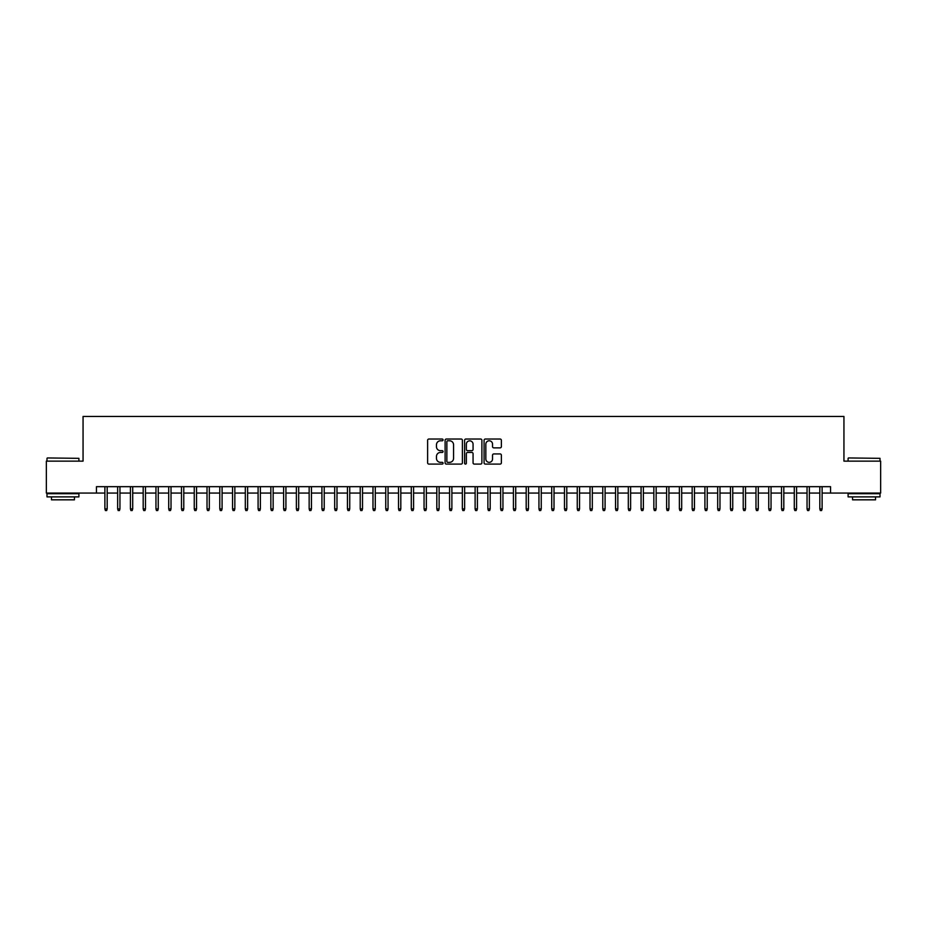 <?xml version="1.0" encoding="UTF-8"?>
<svg xmlns="http://www.w3.org/2000/svg" width="927" height="927" viewBox="0 0 927 927"><rect width="100%" height="100%" fill="white"/><g stroke="black" fill="none" stroke-linecap="round" stroke-linejoin="round"><path stroke-width="1.39" d="M443.071 439.908A0.881 0.881 0 0 0 442.202 439.027L428.877 439.027A1.251 1.251 0 0 0 427.625 440.29L427.625 462.84A1.251 1.251 0 0 0 428.877 464.091L442.202 464.091A0.881 0.881 0 0 0 443.071 463.222A0.881 0.881 0 0 0 442.202 462.341L440.476 462.341A4.009 4.009 0 0 1 436.466 458.332L436.466 456.455A4.009 4.009 0 0 1 440.476 452.446L442.202 452.446A0.881 0.881 0 0 0 443.071 451.565A0.881 0.881 0 0 0 442.202 450.684L440.476 450.684A4.009 4.009 0 0 1 436.466 446.675L436.466 444.798A4.009 4.009 0 0 1 440.476 440.788L442.202 440.788A0.881 0.881 0 0 0 443.071 439.908M500.128 447.868A1.251 1.251 0 0 0 501.38 446.617L501.38 440.29A1.251 1.251 0 0 0 500.128 439.027L485.331 439.027A1.251 1.251 0 0 0 484.079 440.29L484.079 462.84A1.251 1.251 0 0 0 485.331 464.091L500.128 464.091A1.251 1.251 0 0 0 501.38 462.84L501.38 455.192A1.251 1.251 0 0 0 500.128 453.94L493.79 453.94A1.251 1.251 0 0 0 492.538 455.192L492.538 458.992A3.349 3.349 0 0 1 489.189 462.341A3.349 3.349 0 0 1 485.841 458.992L485.841 444.137A3.349 3.349 0 0 1 489.189 440.788A3.349 3.349 0 0 1 492.538 444.137L492.538 446.617A1.251 1.251 0 0 0 493.79 447.868L500.128 447.868M96.454 493.06L46.35 493.06L46.35 461.136L83.059 461.136L83.059 416.455L843.941 416.455L843.941 461.136L880.65 461.136L880.65 493.06L830.546 493.06L830.546 486.675L96.454 486.675L96.454 493.06L104.89 493.06M462.399 440.29A1.251 1.251 0 0 0 461.148 439.027L446.362 439.027A1.251 1.251 0 0 0 445.111 440.29L445.111 462.84A1.251 1.251 0 0 0 446.362 464.091L461.148 464.091A1.251 1.251 0 0 0 462.399 462.84L462.399 440.29M465.852 439.027L480.638 439.027A1.251 1.251 0 0 1 481.889 440.29L481.889 462.84A1.251 1.251 0 0 1 480.638 464.091L474.311 464.091A1.251 1.251 0 0 1 473.06 462.84L473.06 453.697A1.251 1.251 0 0 0 471.797 452.446L467.602 452.446A1.251 1.251 0 0 0 466.351 453.697L466.351 463.222A0.881 0.881 0 0 1 465.47 464.091A0.881 0.881 0 0 1 464.601 463.222L464.601 440.29A1.251 1.251 0 0 1 465.852 439.027M107.184 493.06L117.648 493.06M119.954 493.06L130.417 493.06M132.712 493.06L143.187 493.06M145.481 493.06L155.956 493.06M158.25 493.06L168.714 493.06M171.02 493.06L181.483 493.06M183.778 493.06L194.253 493.06M196.547 493.06L207.022 493.06M209.317 493.06L219.78 493.06M222.086 493.06L232.55 493.06M234.844 493.06L245.319 493.06M247.613 493.06L258.088 493.06M260.383 493.06L270.846 493.06M273.152 493.06L283.616 493.06M285.922 493.06L296.385 493.06M298.679 493.06L309.154 493.06M311.449 493.06L321.912 493.06M324.218 493.06L334.682 493.06M336.988 493.06L347.451 493.06M349.746 493.06L360.221 493.06M362.515 493.06L372.99 493.06M375.284 493.06L385.748 493.06M388.054 493.06L398.517 493.06M400.812 493.06L411.287 493.06M413.581 493.06L424.056 493.06M426.35 493.06L436.814 493.06M439.12 493.06L449.583 493.06M451.878 493.06L462.353 493.06M464.647 493.06L475.122 493.06M477.417 493.06L487.88 493.06M490.186 493.06L500.65 493.06M502.944 493.06L513.419 493.06M515.713 493.06L526.188 493.06M528.483 493.06L538.946 493.06M541.252 493.06L551.716 493.06M554.01 493.06L564.485 493.06M566.779 493.06L577.254 493.06M579.549 493.06L590.012 493.06M592.318 493.06L602.782 493.06M605.088 493.06L615.551 493.06M617.846 493.06L628.321 493.06M630.615 493.06L641.078 493.06M643.384 493.06L653.848 493.06M656.154 493.06L666.617 493.06M668.912 493.06L679.387 493.06M681.681 493.06L692.156 493.06M694.45 493.06L704.914 493.06M707.22 493.06L717.683 493.06M719.978 493.06L730.453 493.06M732.747 493.06L743.222 493.06M745.517 493.06L755.98 493.06M758.286 493.06L768.75 493.06M771.044 493.06L781.519 493.06M783.813 493.06L794.288 493.06M796.583 493.06L807.046 493.06M809.352 493.06L819.816 493.06M822.11 493.06L830.546 493.06M447.741 440.788A0.881 0.881 0 0 0 446.86 441.669L446.86 461.461A0.881 0.881 0 0 0 447.741 462.341L449.56 462.341A4.009 4.009 0 0 0 453.57 458.332L453.57 444.798A4.009 4.009 0 0 0 449.56 440.788L447.741 440.788M473.06 444.207A3.349 3.349 0 0 0 469.699 440.846A3.349 3.349 0 0 0 466.351 444.207L466.351 449.433A1.251 1.251 0 0 0 467.602 450.684L471.797 450.684A1.251 1.251 0 0 0 473.06 449.433L473.06 444.207M104.89 508.888L105.4 510.545L106.675 510.545L107.184 508.888L104.89 508.888L104.89 486.675M107.184 508.888L107.184 486.675M47.37 457.95L78.899 458.332L47.37 457.95M62.943 496.884L46.987 496.884L46.987 493.697L78.899 493.697L78.899 496.884L62.943 496.884M74.438 496.884L74.438 499.827L51.46 499.827L51.46 496.884M848.483 457.95L880.013 458.332L848.483 457.95M864.057 496.884L848.101 496.884L848.101 493.697L880.013 493.697L880.013 496.884L864.057 496.884M875.54 496.884L875.54 499.827L852.562 499.827L852.562 496.884M117.648 508.888L118.158 510.545L119.444 510.545L119.954 508.888L117.648 508.888L117.648 486.675M119.954 508.888L119.954 486.675M130.417 508.888L130.927 510.545L132.202 510.545L132.712 508.888L130.417 508.888L130.417 486.675M132.712 508.888L132.712 486.675M143.187 508.888L143.697 510.545L144.971 510.545L145.481 508.888L143.187 508.888L143.187 486.675M145.481 508.888L145.481 486.675M155.956 508.888L156.466 510.545L157.741 510.545L158.25 508.888L155.956 508.888L155.956 486.675M158.25 508.888L158.25 486.675M168.714 508.888L169.224 510.545L170.51 510.545L171.02 508.888L168.714 508.888L168.714 486.675M171.02 508.888L171.02 486.675M181.483 508.888L181.993 510.545L183.268 510.545L183.778 508.888L181.483 508.888L181.483 486.675M183.778 508.888L183.778 486.675M194.253 508.888L194.763 510.545L196.037 510.545L196.547 508.888L194.253 508.888L194.253 486.675M196.547 508.888L196.547 486.675M207.022 508.888L207.532 510.545L208.807 510.545L209.317 508.888L207.022 508.888L207.022 486.675M209.317 508.888L209.317 486.675M219.78 508.888L220.29 510.545L221.576 510.545L222.086 508.888L219.78 508.888L219.78 486.675M222.086 508.888L222.086 486.675M232.55 508.888L233.059 510.545L234.334 510.545L234.844 508.888L232.55 508.888L232.55 486.675M234.844 508.888L234.844 486.675M245.319 508.888L245.829 510.545L247.103 510.545L247.613 508.888L245.319 508.888L245.319 486.675M247.613 508.888L247.613 486.675M258.088 508.888L258.598 510.545L259.873 510.545L260.383 508.888L258.088 508.888L258.088 486.675M260.383 508.888L260.383 486.675M270.846 508.888L271.368 510.545L272.642 510.545L273.152 508.888L270.846 508.888L270.846 486.675M273.152 508.888L273.152 486.675M283.616 508.888L284.125 510.545L285.4 510.545L285.922 508.888L283.616 508.888L283.616 486.675M285.922 508.888L285.922 486.675M296.385 508.888L296.895 510.545L298.17 510.545L298.679 508.888L296.385 508.888L296.385 486.675M298.679 508.888L298.679 486.675M309.154 508.888L309.664 510.545L310.939 510.545L311.449 508.888L309.154 508.888L309.154 486.675M311.449 508.888L311.449 486.675M321.912 508.888L322.434 510.545L323.708 510.545L324.218 508.888L321.912 508.888L321.912 486.675M324.218 508.888L324.218 486.675M334.682 508.888L335.192 510.545L336.466 510.545L336.988 508.888L334.682 508.888L334.682 486.675M336.988 508.888L336.988 486.675M347.451 508.888L347.961 510.545L349.236 510.545L349.746 508.888L347.451 508.888L347.451 486.675M349.746 508.888L349.746 486.675M360.221 508.888L360.73 510.545L362.005 510.545L362.515 508.888L360.221 508.888L360.221 486.675M362.515 508.888L362.515 486.675M372.99 508.888L373.5 510.545L374.775 510.545L375.284 508.888L372.99 508.888L372.99 486.675M375.284 508.888L375.284 486.675M385.748 508.888L386.258 510.545L387.544 510.545L388.054 508.888L385.748 508.888L385.748 486.675M388.054 508.888L388.054 486.675M398.517 508.888L399.027 510.545L400.302 510.545L400.812 508.888L398.517 508.888L398.517 486.675M400.812 508.888L400.812 486.675M411.287 508.888L411.797 510.545L413.071 510.545L413.581 508.888L411.287 508.888L411.287 486.675M413.581 508.888L413.581 486.675M424.056 508.888L424.566 510.545L425.841 510.545L426.35 508.888L424.056 508.888L424.056 486.675M426.35 508.888L426.35 486.675M436.814 508.888L437.324 510.545L438.61 510.545L439.12 508.888L436.814 508.888L436.814 486.675M439.12 508.888L439.12 486.675M449.583 508.888L450.093 510.545L451.368 510.545L451.878 508.888L449.583 508.888L449.583 486.675M451.878 508.888L451.878 486.675M462.353 508.888L462.863 510.545L464.137 510.545L464.647 508.888L462.353 508.888L462.353 486.675M464.647 508.888L464.647 486.675M475.122 508.888L475.632 510.545L476.907 510.545L477.417 508.888L475.122 508.888L475.122 486.675M477.417 508.888L477.417 486.675M487.88 508.888L488.39 510.545L489.676 510.545L490.186 508.888L487.88 508.888L487.88 486.675M490.186 508.888L490.186 486.675M500.65 508.888L501.159 510.545L502.434 510.545L502.944 508.888L500.65 508.888L500.65 486.675M502.944 508.888L502.944 486.675M513.419 508.888L513.929 510.545L515.203 510.545L515.713 508.888L513.419 508.888L513.419 486.675M515.713 508.888L515.713 486.675M526.188 508.888L526.698 510.545L527.973 510.545L528.483 508.888L526.188 508.888L526.188 486.675M528.483 508.888L528.483 486.675M538.946 508.888L539.456 510.545L540.742 510.545L541.252 508.888L538.946 508.888L538.946 486.675M541.252 508.888L541.252 486.675M551.716 508.888L552.225 510.545L553.5 510.545L554.01 508.888L551.716 508.888L551.716 486.675M554.01 508.888L554.01 486.675M564.485 508.888L564.995 510.545L566.27 510.545L566.779 508.888L564.485 508.888L564.485 486.675M566.779 508.888L566.779 486.675M577.254 508.888L577.764 510.545L579.039 510.545L579.549 508.888L577.254 508.888L577.254 486.675M579.549 508.888L579.549 486.675M590.012 508.888L590.534 510.545L591.808 510.545L592.318 508.888L590.012 508.888L590.012 486.675M592.318 508.888L592.318 486.675M602.782 508.888L603.292 510.545L604.566 510.545L605.088 508.888L602.782 508.888L602.782 486.675M605.088 508.888L605.088 486.675M615.551 508.888L616.061 510.545L617.336 510.545L617.846 508.888L615.551 508.888L615.551 486.675M617.846 508.888L617.846 486.675M628.321 508.888L628.83 510.545L630.105 510.545L630.615 508.888L628.321 508.888L628.321 486.675M630.615 508.888L630.615 486.675M641.078 508.888L641.6 510.545L642.874 510.545L643.384 508.888L641.078 508.888L641.078 486.675M643.384 508.888L643.384 486.675M653.848 508.888L654.358 510.545L655.632 510.545L656.154 508.888L653.848 508.888L653.848 486.675M656.154 508.888L656.154 486.675M666.617 508.888L667.127 510.545L668.402 510.545L668.912 508.888L666.617 508.888L666.617 486.675M668.912 508.888L668.912 486.675M679.387 508.888L679.897 510.545L681.171 510.545L681.681 508.888L679.387 508.888L679.387 486.675M681.681 508.888L681.681 486.675M692.156 508.888L692.666 510.545L693.941 510.545L694.45 508.888L692.156 508.888L692.156 486.675M694.45 508.888L694.45 486.675M704.914 508.888L705.424 510.545L706.71 510.545L707.22 508.888L704.914 508.888L704.914 486.675M707.22 508.888L707.22 486.675M717.683 508.888L718.193 510.545L719.468 510.545L719.978 508.888L717.683 508.888L717.683 486.675M719.978 508.888L719.978 486.675M730.453 508.888L730.963 510.545L732.237 510.545L732.747 508.888L730.453 508.888L730.453 486.675M732.747 508.888L732.747 486.675M743.222 508.888L743.732 510.545L745.007 510.545L745.517 508.888L743.222 508.888L743.222 486.675M745.517 508.888L745.517 486.675M755.98 508.888L756.49 510.545L757.776 510.545L758.286 508.888L755.98 508.888L755.98 486.675M758.286 508.888L758.286 486.675M768.75 508.888L769.259 510.545L770.534 510.545L771.044 508.888L768.75 508.888L768.75 486.675M771.044 508.888L771.044 486.675M781.519 508.888L782.029 510.545L783.303 510.545L783.813 508.888L781.519 508.888L781.519 486.675M783.813 508.888L783.813 486.675M794.288 508.888L794.798 510.545L796.073 510.545L796.583 508.888L794.288 508.888L794.288 486.675M796.583 508.888L796.583 486.675M807.046 508.888L807.556 510.545L808.842 510.545L809.352 508.888L807.046 508.888L807.046 486.675M809.352 508.888L809.352 486.675M819.816 508.888L820.325 510.545L821.6 510.545L822.11 508.888L819.816 508.888L819.816 486.675M822.11 508.888L822.11 486.675M46.987 461.136L46.987 458.332M54.264 493.697L54.264 493.06M71.622 493.697L71.622 493.06M78.899 461.136L78.899 458.332M848.101 461.136L848.101 458.332M855.378 493.697L855.378 493.06M872.736 493.697L872.736 493.06M880.013 461.136L880.013 458.332"/></g></svg>
